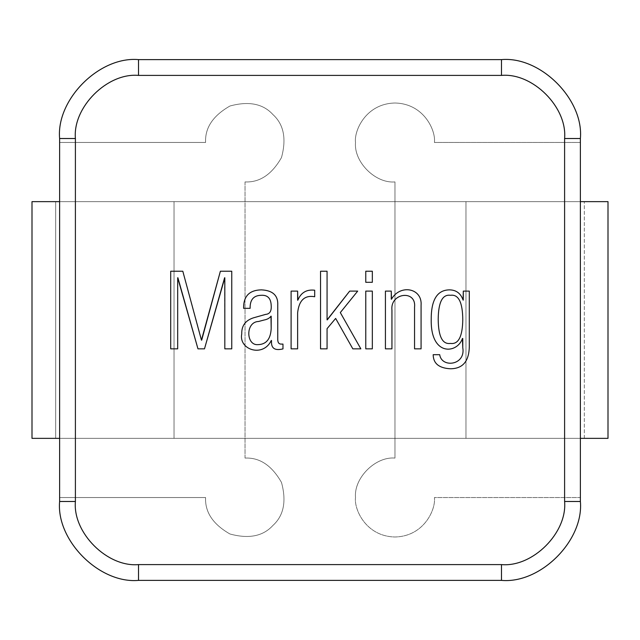 <?xml version="1.0" encoding="UTF-8"?>
<svg xmlns="http://www.w3.org/2000/svg" width="640" height="640" viewBox="0 0 640 640"><rect width="100%" height="100%" fill="white"/><g stroke="black" fill="none" stroke-linecap="round" stroke-linejoin="round"><path stroke-width="0.48" stroke-dasharray="3.2 2.4" d="M465.976 438.36L465.976 201.64L465.976 438.36L608 438.36L55.672 438.36L584.328 438.36L465.976 438.36L580.384 438.36L580.384 201.64L465.976 201.64L465.976 438.36L465.976 201.64L584.328 201.64L32 201.64L580.384 201.64L465.976 201.64L580.384 201.64L580.384 438.36L465.976 438.36M32 438.36L59.616 438.36L59.616 201.64L608 201.64L580.384 201.64L580.384 438.36L580.384 201.64L584.328 201.64L580.384 201.64L580.384 438.36L584.328 438.36L584.328 201.64L584.328 438.36L580.384 438.36L580.384 201.64L59.616 201.64L59.616 438.36L55.672 438.36L55.672 201.64L59.616 201.64L55.672 201.64L55.672 438.36L55.672 201.64L55.672 438.36L59.616 438.36L59.616 201.64L59.616 438.36L174.024 438.36L174.024 201.64L59.616 201.64L174.024 201.64L174.024 438.36L174.024 201.64L174.024 438.36L59.616 438.36L59.616 201.64L59.616 438.36L32 438.36L32 201.64L32 438.36M608 201.64L608 438.36L608 201.64M580.384 438.36L59.616 438.36L59.616 201.64L59.616 438.36L580.384 438.36L580.384 201.64L580.384 438.36M584.328 438.36L584.328 201.64L584.328 438.36M434.408 142.464C436 130.928 424.16 103.552 394.96 103.016C365.76 103.552 353.92 130.928 355.504 142.464C353.92 130.928 365.76 103.552 394.96 103.016C424.16 103.552 436 130.928 434.408 142.464C436 130.928 424.16 103.552 394.96 103.016C365.76 103.552 353.92 130.928 355.504 142.464C353.744 161.984 375.44 183.68 394.96 181.92L394.96 458.08C375.44 456.32 353.744 478.016 355.504 497.536C353.744 478.016 375.44 456.32 394.96 458.08C375.44 456.32 353.744 478.016 355.504 497.536C353.92 509.072 365.76 536.448 394.96 536.984C424.16 536.448 436 509.072 434.408 497.536L580.384 497.536L580.384 501.48C583.912 540.52 540.52 583.912 501.48 580.384L138.52 580.384C99.48 583.912 56.088 540.52 59.616 501.48L59.616 497.536L205.592 497.536C204.896 512.168 213.016 524.32 229.944 533.984C248.752 539.12 263.08 536.272 272.936 525.432C283.776 515.576 286.624 501.24 281.488 482.44C271.824 465.504 259.68 457.392 245.04 458.08L245.04 181.92C259.68 182.608 271.824 174.496 281.488 157.56C286.624 138.76 283.776 124.424 272.936 114.568C263.08 103.728 248.752 100.88 229.944 106.016C213.016 115.68 204.896 127.832 205.592 142.464L59.616 142.464L59.616 138.52C56.088 99.48 99.48 56.088 138.52 59.616L501.48 59.616C540.52 56.088 583.912 99.48 580.384 138.52L580.384 142.464L434.408 142.464L580.384 142.464L434.408 142.464L580.384 142.464L580.384 138.52C583.912 99.48 540.52 56.088 501.48 59.616L138.52 59.616C99.48 56.088 56.088 99.48 59.616 138.52L59.616 142.464L205.592 142.464L59.616 142.464L59.616 497.536L205.592 497.536L59.616 497.536L59.616 501.48C56.088 540.52 99.48 583.912 138.52 580.384L501.48 580.384C540.52 583.912 583.912 540.52 580.384 501.48L580.384 497.536L434.408 497.536L580.384 497.536L580.384 142.464L580.384 497.536L434.408 497.536C436 509.072 424.16 536.448 394.96 536.984C365.76 536.448 353.92 509.072 355.504 497.536C353.744 478.016 375.44 456.32 394.96 458.08L394.96 181.92C375.44 183.68 353.744 161.984 355.504 142.464C353.92 130.928 365.76 103.552 394.96 103.016C424.16 103.552 436 130.928 434.408 142.464M245.04 181.92L245.04 458.08C259.68 457.392 271.824 465.504 281.488 482.44C286.624 501.24 283.776 515.576 272.936 525.432C263.08 536.272 248.752 539.12 229.944 533.984C213.016 524.32 204.896 512.168 205.592 497.536L59.616 497.536L59.616 142.464L205.592 142.464C204.896 127.832 213.016 115.68 229.944 106.016C248.752 100.88 263.08 103.728 272.936 114.568C283.776 124.424 286.624 138.76 281.488 157.56C271.824 174.496 259.68 182.608 245.04 181.92C259.68 182.608 271.824 174.496 281.488 157.56C286.624 138.76 283.776 124.424 272.936 114.568C263.08 103.728 248.752 100.88 229.944 106.016C213.016 115.68 204.896 127.832 205.592 142.464C204.896 127.832 213.016 115.68 229.944 106.016C248.752 100.88 263.08 103.728 272.936 114.568C283.776 124.424 286.624 138.76 281.488 157.56C271.824 174.496 259.68 182.608 245.04 181.92M245.04 458.08C259.68 457.392 271.824 465.504 281.488 482.44C286.624 501.24 283.776 515.576 272.936 525.432C263.08 536.272 248.752 539.12 229.944 533.984C213.016 524.32 204.896 512.168 205.592 497.536C204.896 512.168 213.016 524.32 229.944 533.984C248.752 539.12 263.08 536.272 272.936 525.432C283.776 515.576 286.624 501.24 281.488 482.44C271.824 465.504 259.68 457.392 245.04 458.08M355.504 497.536C353.92 509.072 365.76 536.448 394.96 536.984C424.16 536.448 436 509.072 434.408 497.536C436 509.072 424.16 536.448 394.96 536.984C365.76 536.448 353.92 509.072 355.504 497.536M355.504 142.464C353.744 161.984 375.44 183.68 394.96 181.92C375.44 183.68 353.744 161.984 355.504 142.464M177.688 277.752L177.688 348.848L177.688 277.752L197.968 348.848L177.896 277.752M224.616 277.752L204.488 348.848L224.616 277.752L224.824 348.848L224.824 277.752M201.696 340.152L220.376 271.232L201.696 340.152L182.808 271.232L201.44 340.152M182.808 271.232L170.704 271.232L170.704 348.848L177.688 348.848M197.968 348.848L204.488 348.848M224.824 348.848L231.76 348.848L231.76 271.232L220.376 271.232M271.184 328.456L271.184 316.2L271.184 328.456C270.688 339.08 266.24 344.48 257.832 344.656C245.992 345.52 245.328 321.848 258.608 321.472C245.328 321.848 245.992 345.52 257.832 344.656C266.24 344.48 270.688 339.08 271.184 328.456M271.496 342.376L271.496 340.464L271.496 342.376M277.752 339.376C277.736 342.496 278.856 344.064 281.12 344.088C278.856 344.064 277.736 342.496 277.752 339.376L277.752 305.176M243.608 308.336L250.128 308.336C249.912 299.792 253.6 295.448 261.2 295.296C267.528 294.92 270.856 298.248 271.184 305.28C271.664 311.032 269.824 314.064 265.648 314.384L253.384 317.856C245.4 320.48 241.52 325.824 241.744 333.896C238.496 349.648 263 357.928 271.288 340.464L271.496 340.464M282.976 348.896L282.976 344.088M258.608 321.472L264.04 320.024C267.272 319.44 269.584 318.16 270.976 316.2L271.184 316.2M314.696 296.744C304.672 294.952 298.984 300.312 297.624 312.832C298.984 300.312 304.672 294.952 314.696 296.744L314.696 290.224C306.584 289.256 300.96 292.584 297.832 300.208C300.96 292.584 306.584 289.256 314.696 290.224M297.624 291.104L297.624 300.208L297.624 291.104L291.104 291.104L291.104 348.848L297.624 348.848M327.064 328.664L327.064 348.848L327.064 328.664L335.648 318.424L327.064 328.664M352.832 348.848L335.648 318.424L352.832 348.848L360.848 348.848L340.312 312.576L360.848 348.848M357.696 291.104L340.312 312.576L357.696 291.104L349.672 291.104L327.272 319.872L349.672 291.104M327.064 271.232L327.064 319.872L327.064 271.232L320.544 271.232L320.544 348.848L327.064 348.848M365.768 271.232L365.768 282.304L372.336 282.304L372.336 271.232L365.768 271.232M365.768 291.104L365.768 348.848L372.336 348.848L372.336 291.104L365.768 291.104M414.552 307.144C416.488 289.512 390.016 292.712 391.944 310.088C390.016 292.712 416.488 289.512 414.552 307.144M391.272 291.104L391.272 299.176L391.272 291.104L385.424 291.104L385.424 348.848L391.944 348.848M414.552 348.848L421.072 348.848L421.072 305.28C422.496 288.096 400.152 283.832 391.48 299.224L391.272 299.176M463.296 300.104L463.296 291.104L463.088 300.104C460.776 293.432 456.296 290.016 449.632 289.864C437.184 289.896 431.04 299.92 431.216 319.92C430.656 356.696 457.44 353.728 462.416 338.496C457.44 353.728 430.656 356.696 431.216 319.92C431.04 299.92 437.184 289.896 449.632 289.864C456.296 290.016 460.776 293.432 463.088 300.104M462.776 347.656C465.896 365.416 441.632 368.296 439.704 354.688C441.632 368.296 465.896 365.416 462.776 347.656L462.416 338.496M463.296 291.104L469.296 291.104L469.296 344.704M462.776 319.768C462.648 302.296 458.544 294.136 450.464 295.296C442.472 294.168 438.384 302.168 438.2 319.304C438.384 302.168 442.472 294.168 450.464 295.296C458.544 294.136 462.648 302.296 462.776 319.768C462.512 336.672 458.4 344.552 450.464 343.416C442.472 344.584 438.384 336.552 438.2 319.304M439.704 354.688L433.184 354.688"/><path stroke-width="0.96" d="M608 438.36L580.384 438.36L608 438.36L608 201.64L580.384 201.64L608 201.64L608 438.36M59.616 438.36L32 438.36L32 201.64L59.616 201.64L32 201.64L32 438.36L59.616 438.36M438.2 319.304C438.384 336.552 442.472 344.584 450.464 343.416C458.4 344.552 462.512 336.672 462.776 319.768C462.512 336.672 458.4 344.552 450.464 343.416C442.472 344.584 438.384 336.552 438.2 319.304C438.384 302.168 442.472 294.168 450.464 295.296C458.544 294.136 462.648 302.296 462.776 319.768C462.648 302.296 458.544 294.136 450.464 295.296C442.472 294.168 438.384 302.168 438.2 319.304C438.384 336.552 442.472 344.584 450.464 343.416C458.4 344.552 462.512 336.672 462.776 319.768M564.6 138.52C567.424 107.288 532.712 72.576 501.48 75.4L138.52 75.4C107.288 72.576 72.576 107.288 75.4 138.52L75.4 501.48C72.576 532.712 107.288 567.424 138.52 564.6L501.48 564.6C532.712 567.424 567.424 532.712 564.6 501.48L564.6 138.52L564.6 501.48C567.424 532.712 532.712 567.424 501.48 564.6L138.52 564.6L138.52 580.384C99.48 583.912 56.088 540.52 59.616 501.48L59.616 138.52C56.088 99.48 99.48 56.088 138.52 59.616L501.48 59.616C540.52 56.088 583.912 99.48 580.384 138.52L580.384 501.48C583.912 540.52 540.52 583.912 501.48 580.384L138.52 580.384L501.48 580.384L501.48 564.6L501.48 580.384C540.52 583.912 583.912 540.52 580.384 501.48L564.6 501.48L580.384 501.48L580.384 138.52L564.6 138.52L580.384 138.52C583.912 99.48 540.52 56.088 501.48 59.616L501.48 75.4C532.712 72.576 567.424 107.288 564.6 138.52M463.296 300.104L463.296 291.104L469.296 291.104L469.296 344.704C469.552 360.72 463.24 368.736 450.36 368.768C439.024 368.16 433.296 363.472 433.184 354.688L439.704 354.688C441.632 368.296 465.896 365.416 462.776 347.656L462.416 338.496C457.44 353.728 430.656 356.696 431.216 319.92C431.04 299.92 437.184 289.896 449.632 289.864C456.296 290.016 460.776 293.432 463.088 300.104L463.296 291.104L469.296 291.104L463.296 291.104M385.424 348.848L385.424 291.104L391.272 291.104L391.48 299.224C400.152 283.832 422.496 288.096 421.072 305.28L421.072 348.848L414.552 348.848L414.552 307.144C416.488 289.512 390.016 292.712 391.944 310.088L391.944 348.848L385.424 348.848L385.424 291.104L385.424 348.848L391.944 348.848L385.424 348.848M365.768 348.848L365.768 291.104L372.336 291.104L372.336 348.848L365.768 348.848L365.768 291.104L365.768 348.848L372.336 348.848L365.768 348.848M365.768 282.304L365.768 271.232L372.336 271.232L372.336 282.304L365.768 282.304L365.768 271.232L365.768 282.304L372.336 282.304L365.768 282.304M320.544 348.848L320.544 271.232L327.064 271.232L327.064 319.872L349.672 291.104L357.696 291.104L340.312 312.576L360.848 348.848L352.832 348.848L335.648 318.424L327.064 328.664L327.064 348.848L320.544 348.848L320.544 271.232L320.544 348.848L327.064 348.848L320.544 348.848M291.104 348.848L291.104 291.104L297.624 291.104L297.832 300.208C300.96 292.584 306.584 289.256 314.696 290.224L314.696 296.744C304.672 294.952 298.984 300.312 297.624 312.832L297.624 348.848L291.104 348.848L291.104 291.104L291.104 348.848L297.624 348.848L291.104 348.848M250.128 308.336L243.608 308.336C243.408 296.248 249.336 290.096 261.4 289.864C272.776 290.416 278.232 295.52 277.752 305.176L277.752 339.376C277.736 342.496 278.856 344.064 281.12 344.088L282.976 344.088L282.976 348.896C275.32 350.776 271.488 348.608 271.496 342.376L271.288 340.464C263 357.928 238.496 349.648 241.744 333.896C241.52 325.824 245.4 320.48 253.384 317.856L265.648 314.384C269.824 314.064 271.664 311.032 271.184 305.28C270.856 298.248 267.528 294.92 261.2 295.296C253.6 295.448 249.912 299.792 250.128 308.336L243.608 308.336L250.128 308.336C249.912 299.792 253.6 295.448 261.2 295.296C267.528 294.92 270.856 298.248 271.184 305.28C271.664 311.032 269.824 314.064 265.648 314.384L253.384 317.856C245.4 320.48 241.52 325.824 241.744 333.896C238.496 349.648 263 357.928 271.288 340.464C263 357.928 238.496 349.648 241.744 333.896C241.52 325.824 245.4 320.48 253.384 317.856L265.648 314.384C269.824 314.064 271.664 311.032 271.184 305.28C270.856 298.248 267.528 294.92 261.2 295.296C253.6 295.448 249.912 299.792 250.128 308.336M170.704 348.848L170.704 271.232L182.808 271.232L201.44 340.152L220.376 271.232L231.76 271.232L231.76 348.848L224.824 348.848L224.824 277.752L204.488 348.848L197.968 348.848L177.688 277.752L177.688 348.848L170.704 348.848L170.704 271.232L170.704 348.848L177.688 348.848L170.704 348.848M138.52 580.384L138.52 564.6C107.288 567.424 72.576 532.712 75.4 501.48L59.616 501.48C56.088 540.52 99.48 583.912 138.52 580.384M59.616 501.48L75.4 501.48L75.4 138.52L59.616 138.52L59.616 501.48M59.616 138.52L75.4 138.52C72.576 107.288 107.288 72.576 138.52 75.4L138.52 59.616C99.48 56.088 56.088 99.48 59.616 138.52M501.48 75.4L501.48 59.616L138.52 59.616L138.52 75.4L501.48 75.4M177.688 348.848L177.688 277.752M177.896 277.752L197.968 348.848L204.488 348.848L197.968 348.848M204.488 348.848L224.616 277.752M224.824 277.752L224.824 348.848L231.76 348.848L224.824 348.848M231.76 348.848L231.76 271.232L231.76 348.848M231.76 271.232L220.376 271.232L231.76 271.232M220.376 271.232L201.696 340.152M201.44 340.152L182.808 271.232L170.704 271.232L182.808 271.232M271.184 316.2L271.184 328.456C270.688 339.08 266.24 344.48 257.832 344.656C245.992 345.52 245.328 321.848 258.608 321.472L264.04 320.024C267.272 319.44 269.584 318.16 270.976 316.2C269.584 318.16 267.272 319.44 264.04 320.024L258.608 321.472C245.328 321.848 245.992 345.52 257.832 344.656C266.24 344.48 270.688 339.08 271.184 328.456L270.976 316.2C269.584 318.16 267.272 319.44 264.04 320.024L258.608 321.472M271.496 340.464L271.496 342.376C271.488 348.608 275.32 350.776 282.976 348.896C275.32 350.776 271.488 348.608 271.496 342.376C271.488 348.608 275.32 350.776 282.976 348.896L282.976 344.088L282.976 348.896M282.976 344.088L281.12 344.088C278.856 344.064 277.736 342.496 277.752 339.376L277.752 305.176C278.232 295.52 272.776 290.416 261.4 289.864C249.336 290.096 243.408 296.248 243.608 308.336C243.408 296.248 249.336 290.096 261.4 289.864C272.776 290.416 278.232 295.52 277.752 305.176L277.752 339.376M277.752 305.176C278.232 295.52 272.776 290.416 261.4 289.864C249.336 290.096 243.408 296.248 243.608 308.336M297.624 348.848L297.624 312.832C298.984 300.312 304.672 294.952 314.696 296.744L314.696 290.224L314.696 296.744M314.696 290.224C306.584 289.256 300.96 292.584 297.832 300.208M297.624 300.208L297.624 291.104L291.104 291.104L297.624 291.104M327.064 348.848L327.064 328.664L335.648 318.424L352.832 348.848L360.848 348.848L352.832 348.848M360.848 348.848L340.312 312.576L357.696 291.104L349.672 291.104L357.696 291.104M349.672 291.104L327.272 319.872M327.064 319.872L327.064 271.232L320.544 271.232L327.064 271.232M372.336 282.304L372.336 271.232L372.336 282.304M372.336 271.232L365.768 271.232L372.336 271.232M372.336 348.848L372.336 291.104L372.336 348.848M372.336 291.104L365.768 291.104L372.336 291.104M391.944 348.848L391.944 310.088C390.016 292.712 416.488 289.512 414.552 307.144L414.552 348.848L414.552 307.144L414.552 348.848L421.072 348.848L414.552 348.848M421.072 348.848L421.072 305.28C422.496 288.096 400.152 283.832 391.48 299.224C400.152 283.832 422.496 288.096 421.072 305.28L421.072 348.848M391.272 299.176L391.272 291.104L385.424 291.104L391.272 291.104M463.088 300.104C460.776 293.432 456.296 290.016 449.632 289.864C437.184 289.896 431.04 299.92 431.216 319.92C430.656 356.696 457.44 353.728 462.416 338.496M462.776 347.656L462.776 338.496L462.776 347.656C465.896 365.416 441.632 368.296 439.704 354.688L433.184 354.688L439.704 354.688M433.184 354.688C433.296 363.472 439.024 368.16 450.36 368.768C463.24 368.736 469.552 360.72 469.296 344.704L469.296 291.104L469.296 344.704C469.552 360.72 463.24 368.736 450.36 368.768C439.024 368.16 433.296 363.472 433.184 354.688C433.296 363.472 439.024 368.16 450.36 368.768C463.24 368.736 469.552 360.72 469.296 344.704"/></g></svg>

